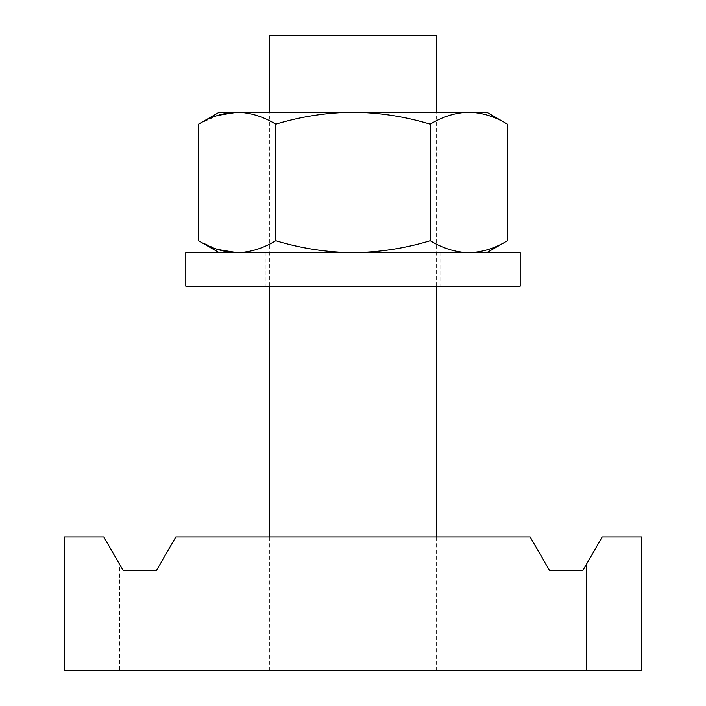 <?xml version="1.0" encoding="UTF-8"?>
<svg xmlns="http://www.w3.org/2000/svg" width="706" height="706" viewBox="0 0 706 706"><rect width="100%" height="100%" fill="white"/><g stroke="black" fill="none" stroke-linecap="round" stroke-linejoin="round"><path stroke-width="0.53" stroke-dasharray="3.53 2.65" d="M353 536.931L281.932 536.931L353 536.931M353 670.7L281.932 670.7L353 670.7M119.685 670.7L641.436 670.7L641.436 536.931L602.218 536.931L582.918 570.377L549.471 570.377L530.162 536.931L175.838 536.931L156.529 570.377L123.082 570.377L119.685 564.482L119.685 670.7L64.564 670.7L64.564 536.931L103.782 536.931L119.685 564.482M270.53 670.7L436.608 670.7L270.53 670.7M436.608 35.3L269.392 35.3M291.454 112.219L424.068 112.219L291.454 112.219M291.454 252.677L424.068 252.677L291.454 252.677M198.536 124.168L217.616 115.44M219.231 112.219L237.154 112.219C250.321 112.536 263.188 116.516 275.772 124.168C300.985 116.508 326.728 112.528 353 112.219C379.334 112.536 405.076 116.516 430.228 124.168L430.228 240.728C405.076 248.371 379.334 252.351 353 252.677L237.154 252.677C250.321 252.351 263.188 248.371 275.772 240.728L275.772 124.168M198.536 240.728L217.616 249.447M275.772 240.728C300.985 248.38 326.728 252.36 353 252.677L468.846 252.677C455.608 252.324 442.733 248.335 430.228 240.728M507.464 124.168C494.8 116.499 481.924 112.519 468.846 112.219C455.608 112.572 442.733 116.552 430.228 124.168M507.464 240.728C494.8 248.388 481.924 252.377 468.846 252.677L237.154 252.677M237.154 112.219L486.769 112.219M468.846 252.677L486.769 252.677L468.846 252.677M185.793 252.677L520.207 252.677M185.793 286.115L520.207 286.115M335.888 286.115L440.782 286.115L335.888 286.115M335.888 252.677L440.782 252.677L335.888 252.677M281.932 670.7L281.932 536.931M424.068 670.7L424.068 536.931M269.392 670.7L269.392 536.931M269.392 286.115L269.392 112.219M436.608 670.7L436.608 536.931M436.608 286.115L436.608 112.219M424.068 252.677L424.068 112.219M281.932 252.677L281.932 112.219M440.782 252.677L440.782 286.115M265.218 252.677L265.218 286.115"/><path stroke-width="1.06" d="M586.315 564.482L602.218 536.931L641.436 536.931L641.436 670.7L586.315 670.7L586.315 564.482L582.918 570.377L549.471 570.377L530.162 536.931L175.838 536.931L156.529 570.377L123.082 570.377L103.782 536.931L64.564 536.931L64.564 670.7L586.315 670.7M269.392 112.219L269.392 35.3L436.608 35.3L436.608 112.219M217.616 249.447L237.154 252.677C223.917 252.324 211.041 248.335 198.536 240.728L198.536 124.168C211.041 116.552 223.917 112.572 237.154 112.219L219.231 112.219L198.536 124.168M217.616 115.44L237.154 112.219C250.233 112.519 263.1 116.499 275.772 124.168C300.924 116.516 326.666 112.536 353 112.219L237.154 112.219M486.769 252.677L507.464 240.728L507.464 124.168C494.853 116.508 481.986 112.528 468.846 112.219C455.679 112.536 442.812 116.516 430.228 124.168C405.015 116.508 379.272 112.528 353 112.219L486.769 112.219L507.464 124.168M507.464 240.728C494.853 248.38 481.986 252.36 468.846 252.677C455.679 252.351 442.812 248.371 430.228 240.728L430.228 124.168M430.228 240.728C405.015 248.38 379.272 252.36 353 252.677C326.666 252.351 300.924 248.371 275.772 240.728L275.772 124.168M275.772 240.728C263.1 248.388 250.233 252.377 237.154 252.677M385.591 252.677L185.793 252.677L185.793 286.115L520.207 286.115L520.207 252.677L385.591 252.677M269.392 536.931L269.392 286.115M436.608 536.931L436.608 286.115M219.231 252.677L198.536 240.728"/></g></svg>
